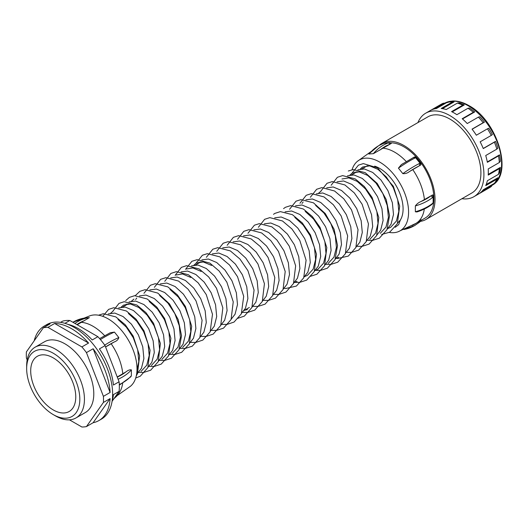 <?xml version="1.0" encoding="UTF-8"?>
<svg xmlns="http://www.w3.org/2000/svg" width="528" height="528" viewBox="0 0 528 528"><rect width="100%" height="100%" fill="white"/><g stroke="black" fill="none" stroke-linecap="round" stroke-linejoin="round"><path stroke-width="0.79" d="M469.59 108.016A47.395 27.364 60 0 1 474.725 111.923L473.319 112.306A48.213 27.832 -120 0 0 468.006 108.266L469.59 108.016M462.495 118.985L474.725 111.923M479.78 116.741A47.395 27.364 60 0 1 484.42 122.14L483.173 122.714A48.213 27.832 -120 0 0 478.375 117.124L479.78 116.741M472.124 129.235L484.42 122.14M488.717 128.231A47.395 27.364 60 0 1 492.4 134.6L491.278 135.399A48.213 27.832 -120 0 0 487.469 128.806L488.717 128.231M483.232 148.467L495.521 141.372A47.395 27.364 60 0 1 497.884 148.084L496.848 149.114A48.213 27.832 -120 0 0 494.399 142.164L495.521 141.372M487.291 161.938L499.528 154.876A47.395 27.364 60 0 1 500.339 161.278L499.33 162.525A48.213 27.832 -120 0 0 498.491 155.899L499.528 154.876M488.248 174.392L500.339 167.416A47.395 27.364 60 0 1 499.528 172.874L498.491 174.319A48.213 27.832 -120 0 0 499.33 168.663L500.339 167.416M486.196 184.516L497.884 177.764A47.395 27.364 60 0 1 495.931 181.196L494.842 182.734A48.213 27.832 -120 0 0 496.848 179.21L497.884 177.764M482.632 190.555L492.4 184.912L491.278 186.496A48.213 27.832 -120 0 1 489.449 187.724L473.933 196.68A48.213 27.832 60 0 1 461.914 198.713M417.952 122.575A48.213 27.832 60 0 1 425.726 113.183A48.213 27.832 60 0 1 449.83 115.566A48.213 27.832 60 0 1 481.325 158.05A48.213 27.832 60 0 1 473.933 196.68M494.842 182.734A48.213 27.832 -120 0 1 494.399 183.335L483.278 189.757A48.213 27.832 60 0 1 480.157 192.918L491.278 186.496M498.491 174.319L487.364 180.741A48.213 27.832 60 0 1 485.72 185.632L496.848 179.21M499.33 162.525L488.209 168.947A48.213 27.832 60 0 1 488.209 175.085L499.33 168.663M496.848 149.114L485.72 155.536A48.213 27.832 60 0 1 487.364 162.32L498.491 155.899M491.278 135.399L480.157 141.821A48.213 27.832 60 0 1 483.278 148.586L494.399 142.164M483.173 122.714L472.045 129.136A48.213 27.832 60 0 1 476.348 135.227L487.469 128.806M473.319 112.306L462.198 118.727A48.213 27.832 60 0 1 467.254 123.545L478.375 117.124M452.186 111.929L464.277 104.947L462.686 105.197L451.565 111.619A48.213 27.832 60 0 1 454.219 113.032A48.213 27.832 60 0 1 456.878 114.688L468.006 108.266M462.686 105.197A48.213 27.832 -120 0 0 457.373 103.099L459.136 102.92A47.395 27.364 60 0 1 464.277 104.947M442.391 108.649L454.08 101.897L452.318 102.076L441.19 108.497A48.213 27.832 60 0 1 446.246 109.52L457.373 103.099M452.318 102.076A48.213 27.832 -120 0 0 448.259 102.049A48.213 27.832 -120 0 0 447.52 102.128L436.392 108.55A48.213 27.832 60 0 0 432.095 109.679L443.216 103.257A48.213 27.832 -120 0 0 441.243 104.221L425.726 113.183M435.382 108.715L445.144 103.079L443.216 103.257M379.322 145.299A43.963 25.384 60 0 1 381.975 143.345L427.852 116.86A43.963 25.384 60 0 1 449.83 119.038A43.963 25.384 60 0 1 478.546 157.773A43.963 25.384 60 0 1 471.808 193.004L425.931 219.49A43.963 25.384 60 0 1 420.479 221.357L419.39 222.288A1.637 0.884 50.4 0 0 419.516 221.311M381.975 143.345A43.963 25.384 60 0 1 403.953 145.523A43.963 25.384 60 0 1 432.67 184.265A43.963 25.384 60 0 1 425.931 219.49M390.931 142.784A42.326 24.44 60 0 1 403.953 146.857A42.326 24.44 60 0 1 431.607 184.16A42.326 24.44 60 0 1 425.119 218.077L415.873 223.41L398.006 231.799A40.854 23.588 60 0 1 389.268 232.432M409.57 171.475A46.028 9.728 141.2 0 1 414.797 168.287A46.028 9.728 141.2 0 1 419.351 165.805A1.637 1.122 -117 0 0 419.093 163.654L420.004 163.205L415.589 157.707L414.447 156.974L415.721 157.159L420.869 163.568L420.849 164.941L409.57 171.475C407.563 173.131 405.313 173.851 402.824 173.626L398.422 168.148L401.346 164.63L403.168 163.508M420.869 163.568L420.849 164.941L420.004 163.205L420.961 163.937M433.145 195.334L433.429 202.818L432.003 204.323A1.637 1.069 -127.8 0 0 432.313 203.597L433.138 202.943L433.138 197.05L432.498 194.964L433.145 195.334L432.498 194.964L421.199 201.432A46.028 26.578 0 0 0 431 195.829A1.637 1.069 52.2 0 1 432.313 197.723A47.665 27.522 180 0 1 415.358 205.92C416.948 203.801 418.895 202.31 421.199 201.432M432.003 204.323C427.871 207.511 422.829 210.058 416.896 211.966L415.358 211.794L415.358 205.92M352.057 169.732A40.854 23.588 60 0 1 357.35 161.377A40.854 23.588 60 0 1 379.685 162.07A40.854 23.588 60 0 1 406.89 199.901A40.854 23.588 60 0 1 398.006 231.799M395.248 227.278L398.66 224.651L400.343 220.051L397.696 222.994M360.419 168.973A33.092 19.107 60 0 1 362.941 166.888M374.669 166.142A33.092 19.107 60 0 1 379.685 168.406A33.092 19.107 60 0 1 400.343 220.051M387.823 228.532L390.654 227.311L396.383 221.093L398.812 211.405L397.683 199.663L393.254 187.592L386.318 176.979L378.008 169.376L369.706 165.884L362.762 166.987L360.373 168.98M380.259 233.31L385.981 227.099L388.41 217.411L387.281 205.669L382.859 193.598L375.916 182.985L367.613 175.382L359.304 171.89L352.361 172.993L349.972 174.986M354.05 173.428L355.146 171.943M357.872 169.825L364.393 168.953L372.695 172.445L380.998 180.048L387.941 190.661L392.363 202.732L393.499 214.474L391.063 224.162L387.301 229M369.857 239.316L375.58 233.105L378.008 223.417L376.88 211.675L372.458 199.604L365.515 188.984L357.212 181.381L348.902 177.896L341.966 178.992M347.47 175.831L353.991 174.959L362.294 178.451L370.597 186.054L377.54 196.667L381.962 208.738L383.097 220.48L380.662 230.168L376.9 235.006M337.069 181.837L343.589 180.965L351.892 184.45L360.202 192.053L367.138 202.673L371.567 214.744L372.695 226.486L370.267 236.174L366.498 241.006M321.163 191.004L318.773 192.997M326.667 187.843L333.188 186.971L341.497 190.456L349.8 198.059L356.743 208.679L361.165 220.744L362.294 232.492L359.865 242.174L356.096 247.012M316.272 193.842L322.786 192.971L331.096 196.462L339.398 204.065L346.342 214.678L350.764 226.75L351.892 238.491L349.463 248.18L345.695 253.018M335.821 258.555L338.659 257.327M302.049 203.452L303.151 201.967M305.87 199.848L312.391 198.977L320.694 202.468L328.997 210.071L335.94 220.684L340.362 232.756L341.497 244.497L339.062 254.186L335.3 259.024M328.258 263.333L333.98 257.123L336.409 247.434L335.28 235.693L330.858 223.621L323.915 213.002L315.612 205.405M295.469 205.854L301.99 204.983L310.292 208.474L318.602 216.071L325.538 226.69L329.96 238.762L331.096 250.503L328.66 260.192L324.898 265.03M315.018 270.567L317.856 269.339L323.578 263.129L326.007 253.44L324.878 241.692L320.456 229.627L313.513 219.008L305.21 211.405M285.067 211.86L291.588 210.989L299.891 214.474L308.2 222.077L315.137 232.696L319.565 244.761L320.694 256.509L318.265 266.198L314.497 271.029M304.623 276.573L307.454 275.345L313.177 269.128L315.612 259.446L314.477 247.698L310.055 235.627L303.112 225.014L294.809 217.411M274.666 217.859L281.186 216.995L289.496 220.48L297.799 228.083L304.742 238.696L309.164 250.767L310.292 262.515L307.864 272.197L304.095 277.035M294.221 282.572L297.053 281.345M264.271 223.865L270.785 222.994L279.094 226.486L287.397 234.089L294.34 244.702L298.762 256.773L299.891 268.514L297.462 278.203L293.693 283.041M253.869 229.871L260.39 229L268.693 232.492L276.995 240.095L283.939 250.708L288.361 262.779L289.496 274.52L287.06 284.209L283.298 289.047M243.467 235.877L249.988 235.006L258.291 238.491L266.6 246.094L273.537 256.714L277.959 268.785L279.094 280.526L276.659 290.215L272.897 295.046M233.066 241.877L239.587 241.012L247.889 244.497L256.199 252.1L263.142 262.713L267.564 274.784L268.693 286.532L266.264 296.215L262.495 301.052M222.671 247.883L229.185 247.012L237.494 250.503L245.797 258.106L252.74 268.719L257.162 280.79L258.291 292.532L255.862 302.221L252.094 307.058M247.434 309.619L244.609 310.213M212.269 253.889L218.79 253.018L227.093 256.509L235.396 264.112L242.339 274.725L246.761 286.796L247.889 298.538L245.461 308.227L241.699 313.064M211.609 265.445L203.3 261.961L196.363 263.056L193.967 265.056M198.046 263.498L199.148 262.013M201.868 259.895L208.388 259.024L216.691 262.515L224.994 270.112L231.937 280.731L236.359 292.802L237.494 304.544L235.059 314.233L231.297 319.07M201.208 271.451L192.905 267.967L185.962 269.062M191.466 265.901L197.987 265.03L206.29 268.514L214.599 276.118L221.536 286.737L225.958 298.802L227.093 310.55L224.657 320.239L220.895 325.07M190.806 277.457L182.503 273.966L175.56 275.068M181.064 271.9L187.585 271.036L195.888 274.52L204.197 282.124L211.141 292.736L215.563 304.808L216.691 316.556L214.262 326.238L210.494 331.076M170.669 277.906L177.184 277.035L185.493 280.526L193.796 288.13L200.739 298.742L205.161 310.814L206.29 322.555L203.861 332.244L200.092 337.082M160.268 283.912L166.789 283.041L175.091 286.532L183.394 294.129L190.337 304.748L194.759 316.82L195.888 328.561L193.459 338.25L189.697 343.088M182.655 347.398L188.377 341.187L190.806 331.498L189.677 319.75L185.255 307.685L178.312 297.066L170.003 289.463M149.866 289.918L156.387 289.047L164.69 292.532L172.993 300.135L179.936 310.754L184.358 322.819L185.493 334.567L183.058 344.256L179.296 349.087M172.253 353.404L177.976 347.186L180.404 337.504L179.276 325.756L174.854 313.685L167.911 303.072L159.608 295.469M133.96 299.086L131.564 301.079M135.65 299.528L136.745 298.036M139.465 295.918L145.985 295.053L154.288 298.538L162.598 306.141L169.534 316.754L173.956 328.825L175.091 340.573L172.663 350.255L168.894 355.093M161.852 359.41L167.574 353.192L170.003 343.504L168.874 331.762L164.452 319.691L157.509 309.078L149.206 301.475M151.45 365.409L157.172 359.198L159.608 349.51L158.473 337.768L154.051 325.697L147.107 315.084L138.805 307.481L130.502 303.989L123.559 305.092L121.169 307.085M125.248 305.527L126.344 304.042M129.063 301.924L135.584 301.052L143.893 304.544L152.196 312.147L159.139 322.76L163.561 334.831L164.69 346.573L162.261 356.261L158.492 361.099M113.157 311.091L110.768 313.091M118.668 307.93L125.182 307.058L133.492 310.55L141.794 318.153L148.738 328.766L153.16 340.837L154.288 352.579L151.859 362.267L148.091 367.105M141.049 371.415L146.777 365.204L149.206 355.516L148.078 343.774L143.649 331.703L136.712 321.083L128.403 313.487M108.266 313.936L114.787 313.064L123.09 316.556L131.393 324.152L138.336 334.772L142.758 346.843L143.893 358.585L141.458 368.273L137.696 373.111M137.003 369.844L138.805 361.522L137.676 349.774L133.254 337.709L126.311 327.089L118.008 319.486M84.011 318.16L89.806 315.843A40.854 23.588 60 0 1 108.128 318.853A40.854 23.588 60 0 1 134.237 353.021A40.854 23.588 60 0 1 130.462 386.265L115.071 397.069M119.288 384.575A47.665 27.522 0 0 0 131.38 375.745L130.819 376.774L119.308 385.15M131.38 375.745L131.38 369.871A47.665 27.522 180 0 1 118.114 379.256M117.275 377.098A46.028 26.578 0 0 0 125.921 371.91C128.033 370.24 129.848 369.56 131.38 369.871M125.921 371.91L117.229 376.979M104.709 345.121A47.665 10.072 -38.8 0 1 109.039 342.507A47.665 10.072 -38.8 0 1 118.853 337.577C118.219 339.61 116.701 341.062 114.299 341.946L105.58 346.962M118.853 337.577L114.451 332.099A47.665 10.072 141.2 0 0 104.636 337.029A47.665 10.072 141.2 0 0 100.426 339.563M99.607 338.613L110.266 332.739L114.451 332.099M60.555 322.351L62.647 321.143A50.173 28.967 60 0 1 69.835 320.496L97.878 336.692A50.173 28.967 60 0 1 105.065 345.635L119.09 381.77A50.173 28.967 60 0 1 119.09 391.354L112.088 401.32M119.09 391.354L113.428 394.627A50.173 28.967 60 0 1 112.134 401.009M119.09 381.77L113.428 385.044A50.173 28.967 60 0 0 99.403 348.902L105.065 345.635M97.878 336.692L92.215 339.959A50.173 28.967 60 0 0 78.197 328.528A50.173 28.967 60 0 0 67.874 324.344M64.931 323.327L69.835 320.496M379.916 150.084A46.028 36.307 84.9 0 1 384.754 146.672A46.028 36.307 84.9 0 1 389.651 144.388A1.637 0.983 -109.9 0 0 388.245 142.91L389.321 142.547L391.149 143.524L373.362 153.681L368.828 153.978L378.53 145.741L383.691 143.339A1.637 0.983 70.1 0 1 383.843 143.299A47.665 37.594 84.9 0 0 378.774 145.669A47.665 37.594 84.9 0 0 368.96 154.077M74.936 323.44A47.665 37.594 -95.1 0 1 77.84 321.559A47.665 37.594 -95.1 0 1 89.39 317.632L77.227 324.766M89.39 317.632L84.988 318.021A47.665 37.594 84.9 0 0 73.432 321.955A47.665 37.594 84.9 0 0 72.897 322.271M448.259 102.049L450.133 101.878A47.395 27.364 60 0 1 454.08 101.897M433.006 194.997L433.429 196.099L432.313 197.723M433.145 202.541L432.498 203.504M391.195 143.154L389.321 142.547L383.843 143.299M383.546 143.411A1.637 0.983 70.1 0 1 383.691 143.339L385.156 142.916M415.589 157.707L415.556 157.219L415.589 157.707L414.685 158.176A47.665 10.072 141.2 0 0 409.972 160.743A47.665 10.072 141.2 0 0 398.422 168.148M412.949 157.839A1.637 1.122 63 0 1 413.206 157.628L413.206 157.628A1.637 1.122 63 0 1 414.685 158.176M420.849 220.07L420.004 221.628M384.793 142.976L389.321 142.547M414.487 156.948L401.346 164.63M53.236 409.926A31.865 18.401 60 0 1 32.419 381.843A31.865 18.401 60 0 1 37.303 356.308A31.865 18.401 60 0 1 53.236 357.885A31.865 18.401 60 0 1 74.052 385.968A31.865 18.401 60 0 1 69.168 411.503A31.865 18.401 60 0 1 53.236 409.926M69.478 419.839L81.873 426.994A54.582 31.515 60 0 0 86.447 426.584L93.146 422.71A54.582 31.515 -120 0 0 98.901 420.565L101.33 419.166A54.582 31.515 -120 0 0 109.692 375.428A54.582 31.515 -120 0 0 74.032 327.327A54.582 31.515 -120 0 0 46.741 324.621L44.319 326.027A54.582 31.515 -120 0 0 34.175 340.824M81.873 346.929L88.572 343.061A54.582 31.515 -120 0 0 71.61 328.726A54.582 31.515 -120 0 0 54.641 323.473L47.942 327.34L81.873 346.929A54.582 31.515 60 0 1 86.447 352.618L93.146 348.751A54.582 31.515 -120 0 1 110.114 392.476L103.409 396.35A54.582 31.515 60 0 1 103.409 402.448L110.114 398.574A54.582 31.515 -120 0 1 98.901 420.565M75.973 417.952L85.331 412.546A40.854 23.588 -120 0 0 91.595 379.81A40.854 23.588 -120 0 0 64.904 343.807A40.854 23.588 -120 0 0 44.477 341.781L35.119 347.186A40.854 23.588 60 0 1 55.546 349.213A40.854 23.588 60 0 1 82.236 385.216A40.854 23.588 60 0 1 75.973 417.952A40.854 23.588 60 0 1 55.546 415.925L53.236 414.592A37.587 21.701 -120 0 0 79.814 399.247A37.587 21.701 -120 0 0 53.236 353.212A37.587 21.701 -120 0 0 26.657 368.557A37.587 21.701 -120 0 0 53.236 414.592L55.546 415.925M86.447 426.584L103.409 402.448M103.409 396.35L86.447 352.618M44.319 326.027A54.582 31.515 -120 0 1 50.068 323.875L43.369 327.749A54.582 31.515 60 0 1 47.942 327.34M43.369 327.749L26.4 351.886A54.582 31.515 60 0 0 26.4 357.984L27.166 359.951M93.146 422.71L110.114 398.574M110.114 392.476L93.146 348.751M88.572 343.061L54.641 323.473M26.657 368.557L26.657 365.891A40.854 23.588 60 0 1 35.119 347.186M492.208 185.176A47.395 27.364 -120 0 0 498.934 147.068A47.395 27.364 -120 0 0 468.085 105.692A47.395 27.364 -120 0 0 444.827 103.105M383.064 148.196A42.326 24.44 60 0 1 394.706 152.196A42.326 24.44 60 0 1 406.25 161.528M412.764 169.613A42.326 24.44 60 0 1 424.406 199.63M424.301 209.035A42.326 24.44 60 0 1 415.873 223.41M122.668 383.328A42.326 24.44 60 0 1 115.117 397.01M111.157 343.741A42.326 24.44 60 0 1 122.8 373.765M81.457 322.324A42.326 24.44 60 0 1 93.1 326.324A42.326 24.44 60 0 1 104.63 335.65M114.299 341.946A46.028 9.728 141.2 0 0 109.461 344.573A46.028 9.728 141.2 0 0 105.567 346.916M84.645 320.555A46.028 36.307 84.9 0 0 79.418 322.958A46.028 36.307 84.9 0 0 76.897 324.575M415.358 211.794A47.665 27.522 0 0 0 432.313 203.597M414.374 225.687A47.665 37.594 -95.1 0 1 403.801 229.475L414.619 225.614L419.39 222.288M412.078 225.509A46.028 36.307 84.9 0 0 414.797 224.11A46.028 36.307 84.9 0 0 416.592 223.001M373.362 153.681A47.665 37.594 -95.1 0 1 383.176 145.273A47.665 37.594 -95.1 0 1 388.245 142.91M402.824 173.626A47.665 10.072 -38.8 0 1 414.374 166.221A47.665 10.072 -38.8 0 1 419.093 163.654M444.391 103.349L452.588 101.006C457.783 100.802 463.221 102.34 468.904 105.613C497.343 120.47 513.929 174.616 491.786 185.434M113.969 398.647L116.86 396M370.953 151.642L357.35 161.377M72.838 322.232L84.975 318.028M421.126 219.859L420.493 221.351M391.387 143.22L389.644 142.494M122.866 306.907L128.179 303.838M195.664 264.871L200.983 261.802M351.668 174.808L356.987 171.739M362.069 168.802L367.389 165.733M136.31 375.797L137.485 373.586L139.636 355.839L133.208 336.131L125.288 324.793L115.823 316.892L103.316 313.718L98.525 315.209M135.716 378.028L140.303 376.187L147.866 367.62L150.084 350.222L143.972 330.812L136.019 319.15L126.416 311.005L113.797 307.705L108.596 309.388L102.736 316.331M138.884 372.425L143.649 372.458L150.685 370.194L158.255 361.64L160.387 343.444L153.569 323.314L145.893 312.563L136.825 305.006L124.205 301.699L118.998 303.382L112.748 311.342M149.279 366.419L154.268 366.432L161.251 364.089L168.524 355.912L170.887 338.243L164.597 318.476L156.71 307.025L147.239 299.006L134.607 295.693L129.4 297.376L125.671 300.637M159.68 360.413L164.756 360.413L171.362 358.255L178.972 349.807L181.54 335.722L178.174 319.552L169.514 303.923L157.773 293.086L145.068 289.681L139.847 291.344L135.445 295.495M170.082 354.407L175.065 354.42L181.691 352.288L189.321 343.9L191.684 326.218L185.387 306.451L177.401 294.888L167.798 286.856L155.305 283.694L150.394 285.259L143.953 293.33M180.484 348.407L185.269 348.44L192.304 346.17L199.861 337.597L202.085 320.239L196.007 300.868L188.12 289.245L178.589 281.081L165.871 277.669L160.651 279.332L154.354 287.324M190.885 342.401L195.862 342.415L202.851 340.078L210.124 331.901L212.494 314.292L206.263 294.578L198.172 282.85L188.43 274.751L176.385 271.656L170.867 273.438L164.756 281.318M201.28 336.395L206.171 336.422L213.18 334.112L220.717 325.479L222.842 307.857L216.513 288.288L208.639 276.923L199.208 268.97L186.595 265.67L181.394 267.359L175.151 275.319M211.682 330.389L216.5 330.422L223.529 328.139L231.079 319.546L233.244 301.844L226.855 282.176L219.127 271.009L209.873 263.122L197.116 259.657L191.882 261.307L185.552 269.313M222.083 324.383L227.053 324.403L234.049 322.067L241.316 313.889L243.705 296.353L237.534 276.705L229.522 265.003L219.853 256.865L207.332 253.671L202.409 255.229L195.954 263.307M237.567 318.384L244.365 316.107L251.909 307.487L254.074 290.077L247.929 270.692L239.936 259.017L230.3 250.892L217.747 247.665L212.83 249.216L206.356 257.301M242.887 312.378L247.711 312.411L254.74 310.121L262.284 301.521L264.429 283.721L257.948 263.967L250.028 252.661L240.57 244.807L228.089 241.666L223.179 243.236L216.751 251.302M253.282 306.372L258.04 306.412L265.082 304.148L272.653 295.601L274.804 277.504L268.072 257.453L260.344 246.563L251.176 238.927L238.583 235.653L233.383 237.343L227.152 245.296M263.683 300.366L268.435 300.406L275.477 298.142L283.048 289.595L285.206 271.517L278.494 251.48L270.765 240.59L261.611 232.94L248.998 229.647L243.791 231.33L237.554 239.29M274.085 294.367L278.903 294.393L285.932 292.109L293.482 283.523L295.647 265.835L289.271 246.18L281.318 234.749L271.788 226.809L259.301 223.648L254.39 225.218L247.955 233.284M284.486 288.361L285.879 288.479L296.419 286.051L303.699 277.9L306.088 260.212L299.798 240.418L291.931 228.987L282.48 220.975L269.828 217.635L264.62 219.311L258.357 227.278M294.888 282.355L299.66 282.394L306.695 280.117L314.259 271.557L316.496 254.272L310.484 234.953L302.3 222.941L292.387 214.678L280.361 211.616L274.85 213.404L273.504 214.328M310.266 276.362L316.932 274.21L324.555 265.789L326.812 247.559L320.008 227.311L312.391 216.599L303.389 209.029L290.677 205.616L285.457 207.28L283.549 208.619M315.685 270.343L320.786 270.343L327.386 268.178L334.99 259.71L337.537 245.52L334.092 229.251L325.301 213.569L313.434 202.811L300.92 199.63L296.003 201.188L289.555 209.266M326.086 264.343L331.089 264.35L337.709 262.211L345.338 253.81L347.662 235.917L341.161 215.952L333.359 204.778L324.047 196.937L311.414 193.618L306.207 195.301L299.957 203.267M336.488 258.337L337.755 258.449L348.341 256.08L355.892 247.48L358.03 229.64L351.509 209.847L343.781 198.792L334.561 190.997L321.862 187.605L316.642 189.275L310.352 197.261M346.883 252.331L351.602 252.377L358.651 250.127L366.234 241.606L368.458 223.912L362.102 204.211L354.275 192.892L344.896 184.952L332.237 181.606L327.023 183.282L320.753 191.255M357.284 246.325L362.043 246.365L369.085 244.101L376.649 235.554L378.807 217.463L372.082 197.419L364.353 186.529L355.192 178.886L342.593 175.606L337.392 177.296L331.155 185.249M367.963 240.352L372.761 240.326L379.361 238.168L386.971 229.72L389.545 215.635L386.186 199.472L377.276 183.513L365.185 172.649L353.166 169.58L348.315 170.999M381.685 234.445L389.697 232.201L397.333 223.806L399.683 206.098L393.36 186.298L377.553 167.864L363.33 163.601L358.413 165.158L351.958 173.243M244.042 310.543L249.355 307.474"/></g></svg>
